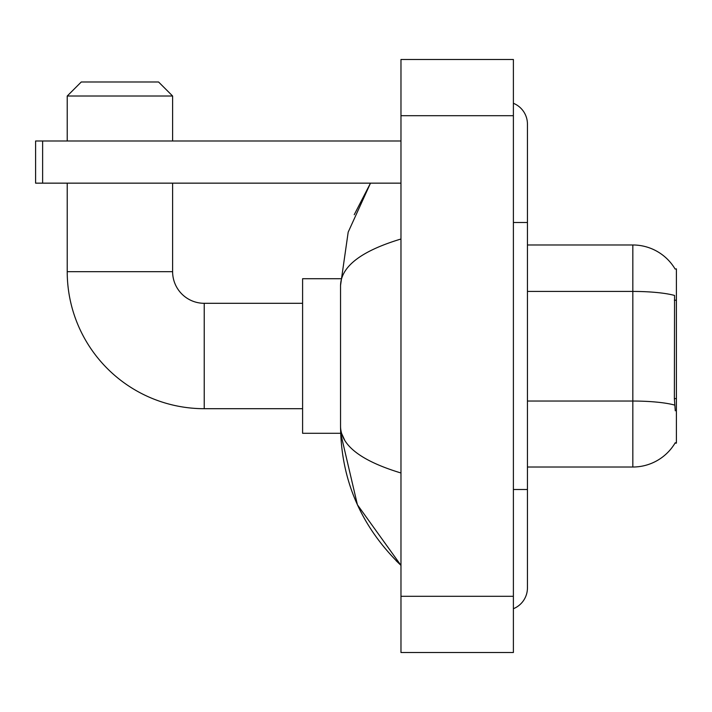 <?xml version="1.0" encoding="UTF-8"?>
<svg xmlns="http://www.w3.org/2000/svg" width="712" height="712" viewBox="0 0 712 712"><rect width="100%" height="100%" fill="white"/><g stroke="black" fill="none" stroke-linecap="round" stroke-linejoin="round"><path stroke-width="1.07" d="M527.441 467.019L632.834 467.019A49.181 49.181 0 0 0 675.27 442.704L675.021 443.122L676.4 443.122L676.4 268.878L675.118 269.047A49.181 49.181 0 0 0 632.834 244.981A49.181 49.181 0 0 1 675.021 268.878A49.181 49.181 0 0 0 632.834 244.981L527.441 244.981M675.27 410.806L674.362 398.595L674.567 295.453A49.181 8.544 180 0 0 632.834 291.43L632.834 244.981A49.181 49.181 0 0 1 675.118 269.047M302.6 408.697L204.228 408.697A137.016 137.016 0 0 1 67.222 271.681L67.222 183.153M204.228 408.697L204.228 303.303A31.622 31.622 0 0 1 172.615 271.681L172.615 183.153M81.275 81.978L158.562 81.978L172.615 96.022L67.222 96.022L81.275 81.978M172.615 140.994L172.615 96.022M67.222 140.994L67.222 96.022M340.665 278.712L302.6 278.712L302.6 433.288L340.665 433.288L357.415 504.772L400.972 565.381C361.287 526.862 341.146 480.582 340.541 426.55C340.995 445.463 361.135 460.94 400.972 472.991M42.622 183.153L35.6 183.153L35.6 140.994L42.622 140.994L42.622 183.153L400.972 183.153M400.972 140.994L42.622 140.994M513.388 489.5L527.441 489.5L527.441 124.128A22.481 22.481 0 0 0 513.388 103.284A22.481 22.481 0 0 1 527.441 124.128A22.481 22.481 0 0 0 513.388 103.284M513.388 608.716A22.481 22.481 0 0 0 527.441 587.872A22.481 22.481 0 0 1 513.388 608.716A22.481 22.481 0 0 0 527.441 587.872A22.481 22.481 0 0 1 513.388 608.716M400.972 239.01C361.224 250.989 341.075 266.475 340.541 285.45L340.541 426.55M400.972 652.512L513.388 652.512L513.388 59.488L400.972 59.488L400.972 652.512M340.541 285.45L348.186 232.139L370.489 183.153L354.229 214.713M344.759 440.319L341.538 433.288M676.4 300.224L674.362 300.224M676.4 398.595L674.362 398.595M632.834 467.019L632.834 291.43L527.441 291.43M674.718 405.11A49.181 8.544 180 0 0 632.834 401.043L527.441 401.043M67.222 271.681L172.615 271.681M513.388 222.5L527.441 222.5M400.972 596.3L513.388 596.3M400.972 115.7L513.388 115.7M302.6 303.303L204.228 303.303M527.441 489.5L527.441 587.872M400.972 565.381L396.077 560.664"/></g></svg>
